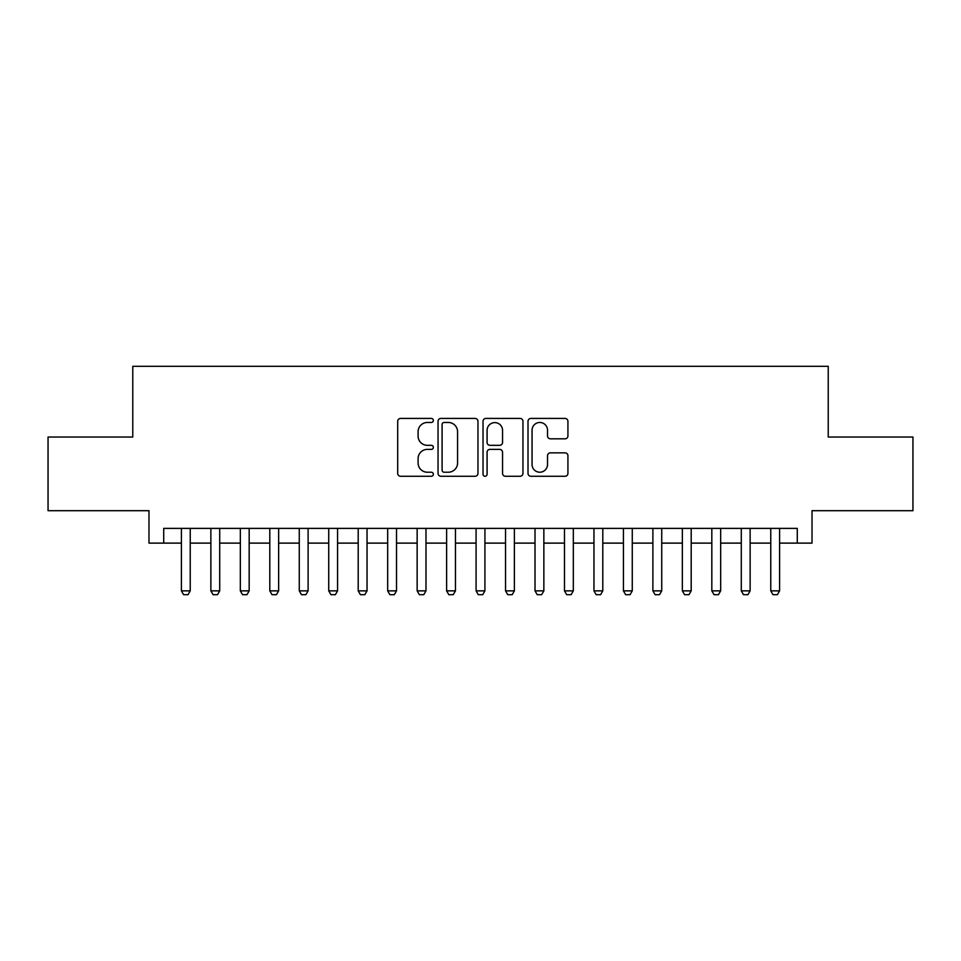 <?xml version="1.0" encoding="UTF-8"?>
<svg xmlns="http://www.w3.org/2000/svg" width="961" height="961" viewBox="0 0 961 961"><rect width="100%" height="100%" fill="white"/><g stroke="black" fill="none" stroke-linecap="round" stroke-linejoin="round"><path stroke-width="1.44" d="M433.351 420.45A2.03 2.03 0 0 0 431.333 418.419L400.593 418.419A2.895 2.895 0 0 0 397.698 421.314L397.698 473.377A2.895 2.895 0 0 0 400.593 476.272L431.333 476.272A2.03 2.03 0 0 0 433.351 474.253A2.03 2.03 0 0 0 431.333 472.223L427.345 472.223A9.262 9.262 0 0 1 418.095 462.962L418.095 458.625A9.262 9.262 0 0 1 427.345 449.376L431.333 449.376A2.03 2.03 0 0 0 433.351 447.345A2.03 2.03 0 0 0 431.333 445.327L427.345 445.327A9.262 9.262 0 0 1 418.095 436.066L418.095 431.729A9.262 9.262 0 0 1 427.345 422.468L431.333 422.468A2.03 2.03 0 0 0 433.351 420.45M565.032 438.817A2.895 2.895 0 0 0 567.927 435.922L567.927 421.314A2.895 2.895 0 0 0 565.032 418.419L530.904 418.419A2.895 2.895 0 0 0 528.009 421.314L528.009 473.377A2.895 2.895 0 0 0 530.904 476.272L565.032 476.272A2.895 2.895 0 0 0 567.927 473.377L567.927 455.742A2.895 2.895 0 0 0 565.032 452.847L550.425 452.847A2.895 2.895 0 0 0 547.53 455.742L547.53 464.487A7.736 7.736 0 0 1 539.794 472.223A7.736 7.736 0 0 1 532.058 464.487L532.058 430.216A7.736 7.736 0 0 1 539.794 422.468A7.736 7.736 0 0 1 547.53 430.216L547.53 435.922A2.895 2.895 0 0 0 550.425 438.817L565.032 438.817M163.718 543.121L163.718 528.382L797.282 528.382L797.282 543.121L812.021 543.121L812.021 510.699L912.95 510.699L912.95 437.039L828.226 437.039L828.226 366.309L132.774 366.309L132.774 437.039L48.05 437.039L48.05 510.699L148.979 510.699L148.979 543.121L181.401 543.121M477.965 421.314A2.895 2.895 0 0 0 475.082 418.419L440.943 418.419A2.895 2.895 0 0 0 438.048 421.314L438.048 473.377A2.895 2.895 0 0 0 440.943 476.272L475.082 476.272A2.895 2.895 0 0 0 477.965 473.377L477.965 421.314M485.918 418.419L520.057 418.419A2.895 2.895 0 0 1 522.952 421.314L522.952 473.377A2.895 2.895 0 0 1 520.057 476.272L505.45 476.272A2.895 2.895 0 0 1 502.555 473.377L502.555 452.271A2.895 2.895 0 0 0 499.66 449.376L489.978 449.376A2.895 2.895 0 0 0 487.083 452.271L487.083 474.253A2.03 2.03 0 0 1 485.053 476.272A2.03 2.03 0 0 1 483.035 474.253L483.035 421.314A2.895 2.895 0 0 1 485.918 418.419M190.23 543.121L210.867 543.121M219.709 543.121L240.334 543.121M249.175 543.121L269.801 543.121M278.642 543.121L299.267 543.121M308.109 543.121L328.734 543.121M337.575 543.121L358.201 543.121M367.042 543.121L387.679 543.121M396.521 543.121L417.146 543.121M425.987 543.121L446.613 543.121M455.454 543.121L476.079 543.121M484.921 543.121L505.546 543.121M514.387 543.121L535.013 543.121M543.854 543.121L564.479 543.121M573.321 543.121L593.958 543.121M602.799 543.121L623.425 543.121M632.266 543.121L652.891 543.121M661.733 543.121L682.358 543.121M691.199 543.121L711.825 543.121M720.666 543.121L741.291 543.121M750.133 543.121L770.77 543.121M779.599 543.121L797.282 543.121M444.126 422.468A2.03 2.03 0 0 0 442.096 424.498L442.096 470.193A2.03 2.03 0 0 0 444.126 472.223L448.319 472.223A9.262 9.262 0 0 0 457.58 462.962L457.58 431.729A9.262 9.262 0 0 0 448.319 422.468L444.126 422.468M502.555 430.36A7.736 7.736 0 0 0 494.819 422.612A7.736 7.736 0 0 0 487.083 430.36L487.083 442.432A2.895 2.895 0 0 0 489.978 445.327L499.66 445.327A2.895 2.895 0 0 0 502.555 442.432L502.555 430.36M190.23 528.382L190.23 590.859L188.02 594.691L183.599 594.691L181.401 590.859L181.401 528.382M181.401 590.859L190.23 590.859M219.709 528.382L219.709 590.859L217.498 594.691L213.078 594.691L210.867 590.859L210.867 528.382M210.867 590.859L219.709 590.859M249.175 528.382L249.175 590.859L246.965 594.691L242.544 594.691L240.334 590.859L240.334 528.382M240.334 590.859L249.175 590.859M278.642 528.382L278.642 590.859L276.432 594.691L272.011 594.691L269.801 590.859L269.801 528.382M269.801 590.859L278.642 590.859M308.109 528.382L308.109 590.859L305.898 594.691L301.478 594.691L299.267 590.859L299.267 528.382M299.267 590.859L308.109 590.859M337.575 528.382L337.575 590.859L335.365 594.691L330.944 594.691L328.734 590.859L328.734 528.382M328.734 590.859L337.575 590.859M367.042 528.382L367.042 590.859L364.832 594.691L360.411 594.691L358.201 590.859L358.201 528.382M358.201 590.859L367.042 590.859M396.521 528.382L396.521 590.859L394.31 594.691L389.89 594.691L387.679 590.859L387.679 528.382M387.679 590.859L396.521 590.859M425.987 528.382L425.987 590.859L423.777 594.691L419.356 594.691L417.146 590.859L417.146 528.382M417.146 590.859L425.987 590.859M455.454 528.382L455.454 590.859L453.244 594.691L448.823 594.691L446.613 590.859L446.613 528.382M446.613 590.859L455.454 590.859M484.921 528.382L484.921 590.859L482.71 594.691L478.29 594.691L476.079 590.859L476.079 528.382M476.079 590.859L484.921 590.859M514.387 528.382L514.387 590.859L512.177 594.691L507.756 594.691L505.546 590.859L505.546 528.382M505.546 590.859L514.387 590.859M543.854 528.382L543.854 590.859L541.644 594.691L537.223 594.691L535.013 590.859L535.013 528.382M535.013 590.859L543.854 590.859M573.321 528.382L573.321 590.859L571.11 594.691L566.69 594.691L564.479 590.859L564.479 528.382M564.479 590.859L573.321 590.859M602.799 528.382L602.799 590.859L600.589 594.691L596.168 594.691L593.958 590.859L593.958 528.382M593.958 590.859L602.799 590.859M632.266 528.382L632.266 590.859L630.056 594.691L625.635 594.691L623.425 590.859L623.425 528.382M623.425 590.859L632.266 590.859M661.733 528.382L661.733 590.859L659.522 594.691L655.102 594.691L652.891 590.859L652.891 528.382M652.891 590.859L661.733 590.859M691.199 528.382L691.199 590.859L688.989 594.691L684.568 594.691L682.358 590.859L682.358 528.382M682.358 590.859L691.199 590.859M720.666 528.382L720.666 590.859L718.456 594.691L714.035 594.691L711.825 590.859L711.825 528.382M711.825 590.859L720.666 590.859M750.133 528.382L750.133 590.859L747.922 594.691L743.502 594.691L741.291 590.859L741.291 528.382M741.291 590.859L750.133 590.859M779.599 528.382L779.599 590.859L777.401 594.691L772.98 594.691L770.77 590.859L770.77 528.382M770.77 590.859L779.599 590.859"/></g></svg>
